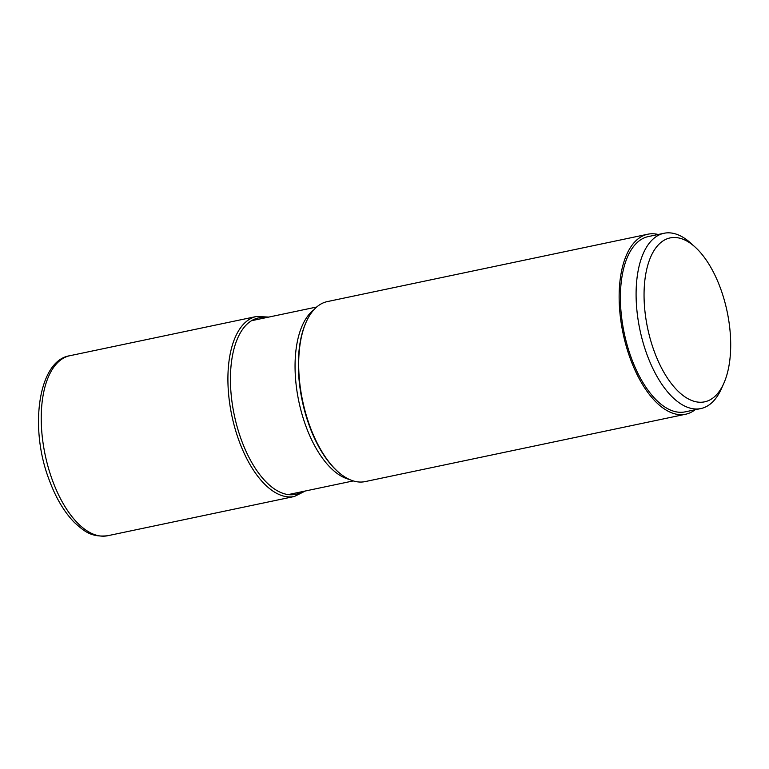<?xml version="1.0" encoding="UTF-8"?>
<svg xmlns="http://www.w3.org/2000/svg" width="769" height="769" viewBox="0 0 769 769"><rect width="100%" height="100%" fill="white"/><g stroke="black" fill="none" stroke-linecap="round" stroke-linejoin="round"><path stroke-width="1.15" d="M685.64 414.231L365.179 481.596A91.972 44.592 -101.9 0 1 337.812 471.589A91.972 44.592 -101.9 0 1 309.945 426.391A91.972 44.592 -101.9 0 1 306.312 321.769A91.972 44.592 -101.9 0 1 327.334 301.592L647.796 234.218A91.972 44.592 78.1 0 0 630.417 359.017A91.972 44.592 78.1 0 0 685.64 414.231A91.972 44.592 78.1 0 0 695.08 409.781M658.226 234.487A91.972 44.592 78.1 0 0 647.796 234.218M700.847 408.56L685.141 411.867A89.56 43.42 -101.9 0 1 627.379 345.858A89.56 43.42 -101.9 0 1 636.799 242.898A89.56 43.42 -101.9 0 1 648.296 236.573L663.993 233.276A89.56 43.42 78.1 0 0 652.496 239.601A89.56 43.42 78.1 0 0 643.076 342.561A89.56 43.42 78.1 0 0 700.847 408.56A89.56 43.42 78.1 0 0 712.344 402.245A89.56 43.42 78.1 0 0 721.312 388.912L723.754 383.471A83.763 40.613 78.1 0 0 695.061 247.022A83.763 40.613 78.1 0 0 659.398 243.821A83.763 40.613 78.1 0 0 654.313 351.568A83.763 40.613 78.1 0 0 715.362 395.939A83.763 40.613 78.1 0 0 723.754 383.471M695.061 247.022L690.639 243.023A89.56 43.42 78.1 0 0 663.993 233.276M52.503 480.51A91.972 44.592 -101.9 0 1 52.484 480.452A91.972 44.592 -101.9 0 1 69.883 355.711C38.402 360.267 28.838 427.775 49.351 480.327C55.935 498.091 64.317 512.173 74.487 522.574C83.965 530.927 90.752 537.55 107.727 535.724A91.972 44.592 -101.9 0 1 52.503 480.51M268.823 317.078L256.567 316.463A91.972 44.592 78.1 0 0 239.188 441.271A91.972 44.592 78.1 0 0 294.412 496.476L107.727 535.724M265.968 317.674A90.136 43.698 78.1 0 0 241.485 440.243A90.136 43.698 78.1 0 0 302.534 491.583M337.812 471.589L337.053 470.907A90.982 44.102 -101.9 0 1 309.513 426.257A90.982 44.102 -101.9 0 1 309.494 426.189A90.982 44.102 -101.9 0 1 305.899 322.701L306.312 321.769M313.704 309.974A88.858 43.083 78.1 0 0 305.947 426.314A88.858 43.083 78.1 0 0 305.966 426.372A88.858 43.083 78.1 0 0 349.328 479.414M256.567 316.463L69.883 355.711M294.412 496.476L305.38 490.987M288.154 494.611L353.269 480.913M251.598 320.692L316.713 307.004"/></g></svg>
